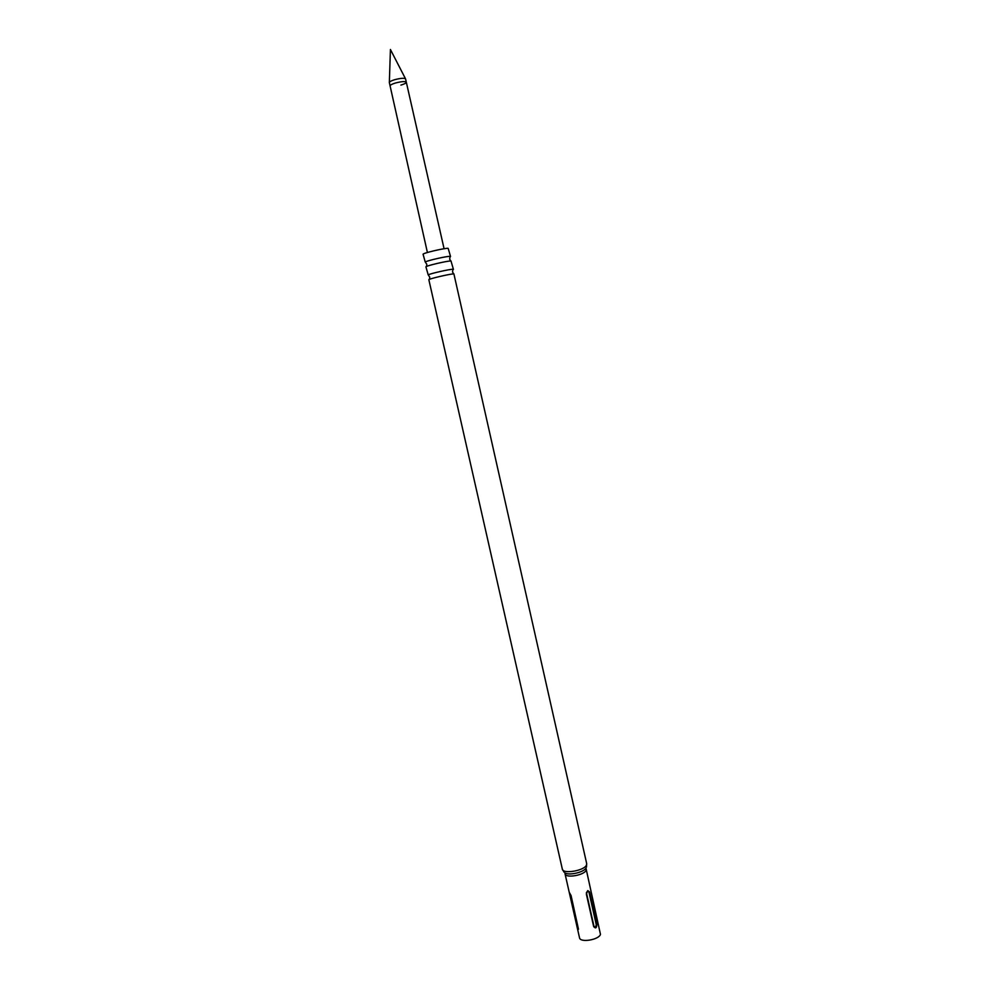 <?xml version="1.0" encoding="UTF-8"?>
<svg xmlns="http://www.w3.org/2000/svg" width="990" height="990" viewBox="0 0 990 990"><rect width="100%" height="100%" fill="white"/><g stroke="black" fill="none" stroke-linecap="round" stroke-linejoin="round"><path stroke-width="1.49" d="M449.918 256.967L449.967 256.361C446.849 256.125 427.346 260.556 425.217 261.991L423.089 254.281C422.099 253.316 444.572 247.983 448.161 248.329L450.537 256.509M452.814 269.787L452.863 269.268C449.794 269.144 430.563 273.5 428.187 274.849L425.935 266.892C424.995 266.062 447.443 260.754 450.995 260.976L453.42 269.379M444.077 248.738L406.321 82.219C405.12 81.192 401.507 81.452 395.48 82.999C391.929 84.088 390.134 85.053 390.085 85.883L389.342 82.578C389.392 81.737 391.186 80.772 394.738 79.683C400.752 78.136 404.365 77.888 405.578 78.915L406.321 82.219C406.259 83.061 404.452 84.026 400.9 85.103M564.003 872.14L562.332 869.121L428.856 279.737C427.928 279.044 450.363 273.785 453.89 273.871L586.686 863.627L586.476 867.079M577.046 926.888L569.324 892.411L571.082 895.591L578.482 929.251C578.024 930.055 577.554 929.276 577.046 926.888L579.521 937.778C580.066 942.926 598.802 939.918 600.472 934.399L585.969 868.193C583.457 872.413 569.015 875.667 564.931 872.933L565.043 873.824C565.463 878.452 584.286 875.296 586.08 870.284L586.253 869.047M589.557 891.928L596.846 924.363C596.673 928.113 595.621 928.83 593.654 926.553L586.34 894.044L587.8 890.604L589.557 891.928L588.963 892.2C587.775 890.876 587.008 891.384 586.637 893.723L593.951 926.207C595.114 927.506 595.881 926.974 596.24 924.635L588.963 892.2M562.332 869.121C562.803 874.368 584.422 870.73 586.476 865.037L586.686 863.627M569.609 893.97L576.91 926.256M450.128 256.373L449.658 259.132L450.722 260.89M452.95 269.268L452.541 271.99L453.643 273.797M428.187 274.849L429.722 277.138L429.462 279.341M425.217 261.991L426.814 264.281L426.554 266.446M405.492 78.755L390.419 49.5L389.355 82.393M390.085 85.883L427.408 252.5M569.473 893.413L565.043 873.824M586.327 892.869L587.8 890.604"/></g></svg>
